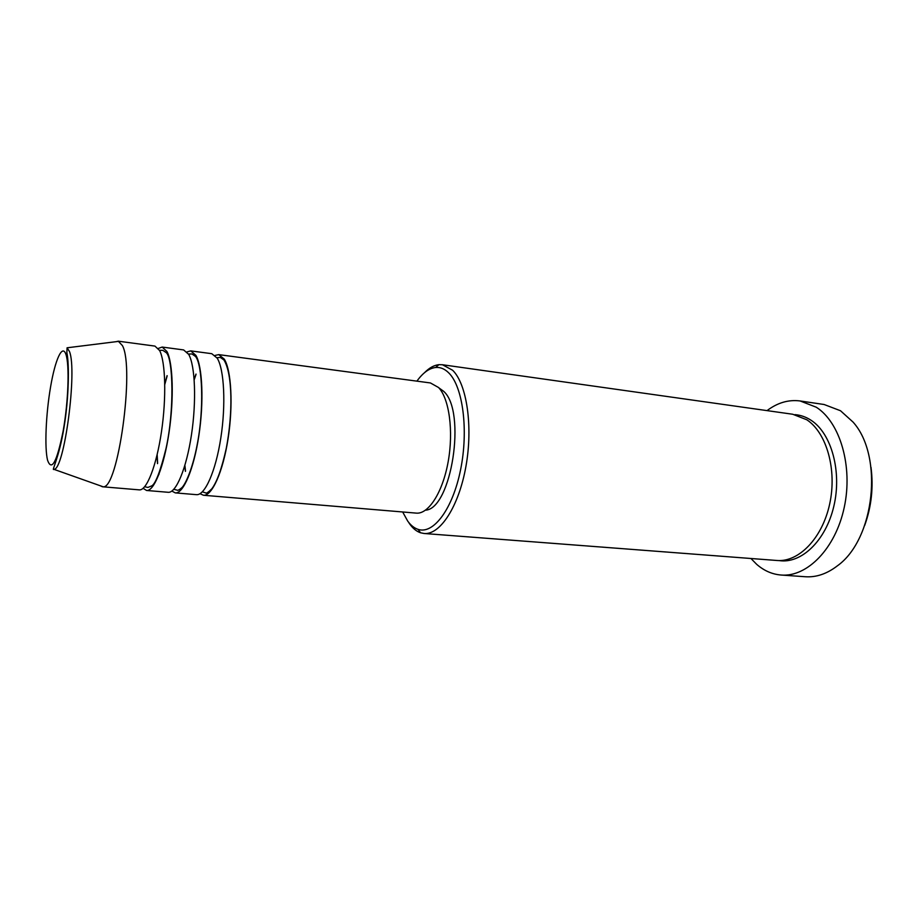<?xml version="1.0" encoding="UTF-8"?>
<svg xmlns="http://www.w3.org/2000/svg" width="918" height="918" viewBox="0 0 918 918"><rect width="100%" height="100%" fill="white"/><g stroke="black" fill="none" stroke-linecap="round" stroke-linejoin="round"><path stroke-width="1.38" d="M215.087 355.415L218.736 354.623L224.279 359.122C231.393 370.413 233.264 405.515 228.066 438.77C222.925 472.081 211.966 496.259 203.429 495.25L200.044 493.7M185.413 471.37L184.782 465.759M194.168 379.421L195.993 374.074M186.997 351.915L190.737 350.883L211.783 353.694L217.233 358.192C224.221 369.495 226 404.666 220.813 438.012C215.696 471.404 204.852 495.663 196.441 494.664L175.281 492.886L171.85 491.073M190.737 350.883L195.913 355.358C202.499 366.695 203.98 402.107 198.85 435.717C193.767 469.385 183.279 493.861 175.281 492.886M158.86 474.629L158.745 473.975M157.506 463.647L157.047 455.087M164.792 383.873L167.087 375.611M158.332 348.415L162.188 347.061L183.646 349.93L188.729 354.417C195.178 365.743 196.567 401.235 191.449 434.937C186.377 468.696 176.026 493.253 168.166 492.289L146.582 490.476L143.105 488.33M162.188 347.061L166.961 351.525C173.009 362.885 174.099 398.619 169.015 432.596C164.001 466.619 154.017 491.405 146.582 490.476M116.104 341.691L118.284 341.186L154.958 346.097L159.64 350.561C165.538 361.921 166.525 397.735 161.465 431.804C156.462 465.931 146.616 490.786 139.318 489.868L102.437 486.769L100.418 485.817M402.669 511.98L407.718 521.114C410.794 525.337 414.225 528.079 418.023 529.342C433.342 534.735 452.712 509.146 460.606 469.626C468.65 430.198 462.89 386.696 448.799 372.938C444.714 368.864 440.33 367.051 435.637 367.487C429.131 368.267 422.888 372.811 416.91 381.142M424.541 372.662C429.245 367.877 434.03 365.215 438.896 364.664L442.453 364.744L452.643 370.264C466.826 384.011 473.137 426.434 465.919 466.459C458.816 506.552 440.066 535.114 424.082 533.496L420.593 532.796C416.634 531.465 413.054 528.596 409.853 524.189L408.877 522.778M870.998 467.296C873.58 487.206 871.469 506.61 864.664 525.509M781.161 575.035L805.373 576.745C816.332 577.468 827.003 573.819 837.411 565.809C874.728 539.302 883.793 455.994 853.051 422.073L840.509 410.748L824.123 404.505L800.094 400.959L816.251 407.202C840.073 422.269 853.143 466.413 844.227 507.459C835.495 548.585 807.14 577.273 781.161 575.035C772.176 574.312 764.017 570.744 756.684 564.341L750.947 558.5M442.453 364.744L792.716 414.248L806.796 419.767C826.636 432.745 837.216 469.855 829.654 504.108C822.253 538.43 798.603 562.447 776.8 560.473L424.082 533.496M218.736 354.623L430.439 382.955L438.552 387.511C449.223 398.504 453.71 431.208 448.156 461.788C442.683 492.427 428.476 514.401 416.279 513.116L203.429 495.25M438.838 387.821L443.692 391.355C466.665 411.321 451.472 508.962 425.516 510.178M118.284 341.186L122.438 345.627C134.889 368.049 117.917 489.902 103.08 486.758L102.437 486.769M767.035 410.621C777.546 402.692 788.562 399.468 800.094 400.959M47.575 460.285C51.718 471.714 56.905 461.938 63.158 430.978C68.38 401.717 69.63 364.974 65.958 354.474C62.367 343.527 55.218 359.489 50.582 386.88C45.889 414.133 44.443 447.732 47.575 460.285M69.435 351.445C77.56 370.356 64.111 470.968 53.852 469.305C51.247 471.531 59.303 457.302 64.03 427.26C68.919 397.838 69.389 364.033 66.865 352.707L67.071 347.796L69.435 351.445M794.908 414.638C800.634 415.051 806.073 416.967 811.248 420.387C831.513 433.571 842.07 471.726 833.819 506.311C825.741 540.966 801.047 564.168 779.038 560.565M202.339 491.853L205.643 492.874C206.16 493.735 208.225 492.392 211.806 488.824C217.027 481.916 221.846 468.409 226.276 448.317C232.851 414.328 232.724 373.993 223.958 359.994L220.377 357.423L216.935 357.71M185.528 471.037L184.885 465.403M194.203 379.788L196.039 374.418M173.8 489.317L177.14 490.143C177.69 490.694 179.343 489.822 182.074 487.515C186.675 482.478 193.228 465.552 197.072 445.264C204.416 408.556 202.339 364.056 195.488 356.436L191.954 353.958L188.523 354.05M159.032 474.17L158.917 473.527M157.632 463.2L157.162 454.571M164.804 384.412L167.122 376.07M144.642 486.758L147.959 487.424L152.009 485.748C155.773 483.235 160.443 470.842 166.009 448.558C174.592 410.025 173.032 359.064 166.433 352.799L162.865 350.343L159.491 350.286M418.023 529.342L420.593 532.796M53.852 469.305L103.08 486.758M67.071 347.796L118.892 341.335M435.637 367.487L438.896 364.664"/></g></svg>
